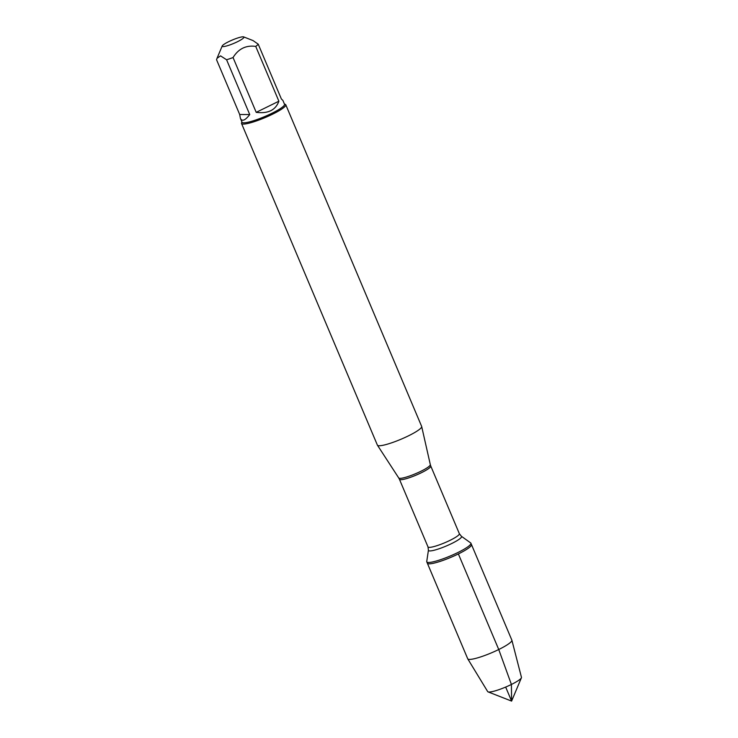 <?xml version="1.0" encoding="UTF-8"?>
<svg xmlns="http://www.w3.org/2000/svg" width="738" height="738" viewBox="0 0 738 738"><rect width="100%" height="100%" fill="white"/><g stroke="black" fill="none" stroke-linecap="round" stroke-linejoin="round"><path stroke-width="1.11" d="M457.791 552.568A23.957 3.745 157.1 0 1 426.776 561.849A23.957 3.745 157.1 0 1 426.739 561.48L428.427 550.197A17.98 2.814 157.1 0 0 451.739 543.509A17.98 2.814 157.1 0 0 461.398 536.277L470.669 542.928A23.957 3.745 157.1 0 1 470.909 543.214A23.957 3.745 157.1 0 1 457.791 552.568M458.372 553.934A23.957 3.745 -22.9 0 0 471.481 544.579A23.957 3.745 157.1 0 1 450.872 557.347A23.957 3.745 157.1 0 1 427.348 563.214A23.957 3.745 -22.9 0 0 458.372 553.934L498.74 649.514L511.406 684.458L511.6 701.1L505.668 687.069M241.529 123.477L377.395 445.134A24.022 3.755 -22.9 0 0 377.45 445.226A24.022 3.755 -22.9 0 0 400.983 439.248A24.022 3.755 -22.9 0 0 421.684 426.536A24.022 3.755 -22.9 0 0 421.656 426.435L285.781 104.787A24.022 3.755 157.1 0 1 272.626 114.169A24.022 3.755 157.1 0 1 241.529 123.477A24.022 3.755 157.1 0 1 241.575 122.812L241.926 121.964M284.416 104.021L285.274 104.353A24.022 3.755 157.1 0 1 285.781 104.787M228.651 41.688A11.799 1.845 -22.9 0 0 222.212 45.968A11.799 1.845 -22.9 0 0 229.702 44.981A11.799 1.845 -22.9 0 0 242.442 38.865A11.799 1.845 -22.9 0 0 243.678 36.9A11.799 1.845 -22.9 0 0 228.651 41.688M239.693 114.51L240.413 118.375C242.082 121.742 245.191 120.469 249.73 114.556L239.693 114.51L216.538 59.704L217.037 58.274L220.551 55.876L226.584 59.75A23.062 3.607 -22.9 0 0 233.051 57.546C238.475 48.763 246.031 45.055 255.726 46.402A23.062 3.607 -22.9 0 0 258.226 44.188L253.051 40.581L243.678 36.9M249.73 114.556L226.584 59.75M256.206 112.351C268.088 113.837 275.643 110.119 278.881 101.207L256.206 112.351L233.051 57.546M278.881 101.207L255.726 46.402M258.226 44.188L281.381 98.993L282.894 100.423L284.527 104.279A23.062 3.607 157.1 0 1 264.684 116.576A23.062 3.607 157.1 0 1 242.046 122.231L240.413 118.375M470.909 543.214L511.858 640.15A23.957 3.745 157.1 0 1 511.886 640.233A23.957 3.745 157.1 0 1 491.25 652.927A23.957 3.745 157.1 0 1 467.763 658.868A23.957 3.745 157.1 0 1 467.726 658.794L426.776 561.849M467.763 658.868L487.707 691.617A18.33 2.869 -22.9 0 0 488.058 691.884A18.33 2.869 -22.9 0 0 511.406 684.458A18.33 2.869 -22.9 0 0 521.397 677.807A18.33 2.869 -22.9 0 0 521.462 677.355L511.886 640.233M377.45 445.226L398.741 477.975A17.149 2.684 -22.9 0 0 420.909 471.268A17.149 2.684 -22.9 0 0 430.319 464.636L421.684 426.536M459.35 533.694L430.771 466.038A17.011 2.666 157.1 0 1 421.463 472.689A17.011 2.666 157.1 0 1 399.433 479.285L428.012 546.941A17.011 2.666 -22.9 0 0 450.042 540.345A17.011 2.666 -22.9 0 0 459.35 533.694L461.398 536.277M428.012 546.941L428.427 550.197M398.741 477.975L399.433 479.285M430.771 466.038L430.319 464.636M222.212 45.968L217.037 58.274M488.058 691.884L511.6 701.1L521.397 677.807"/></g></svg>
